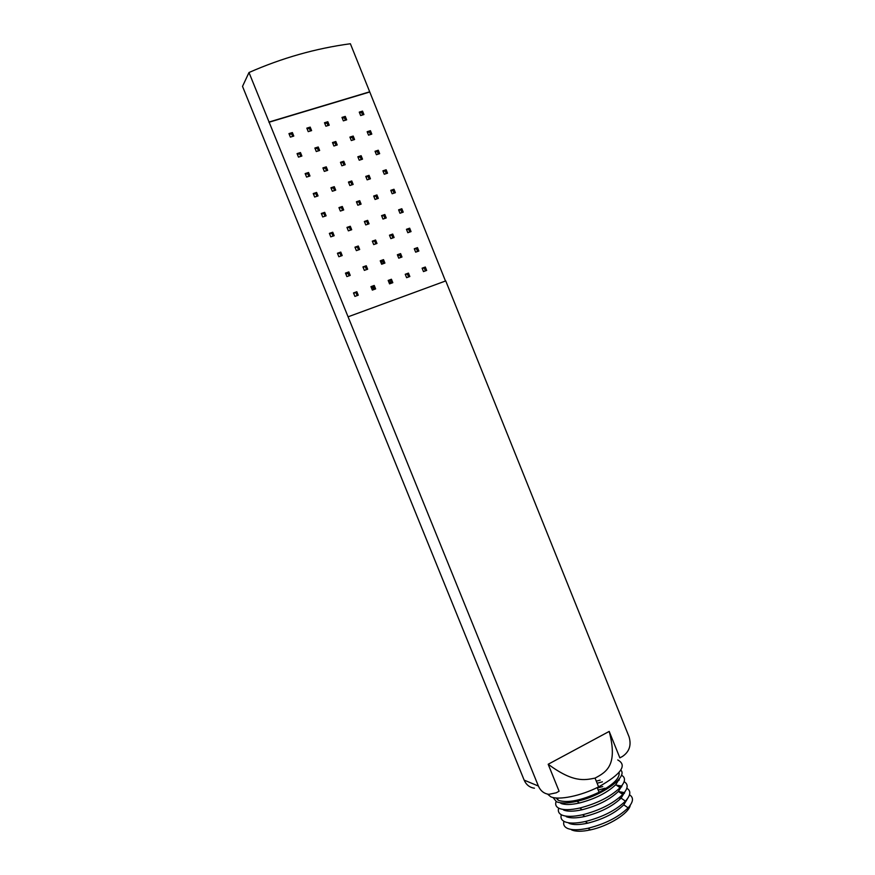 <?xml version="1.0" encoding="UTF-8"?>
<svg xmlns="http://www.w3.org/2000/svg" width="875" height="875" viewBox="0 0 875 875"><rect width="100%" height="100%" fill="white"/><g stroke="black" fill="none" stroke-linecap="round" stroke-linejoin="round"><path stroke-width="1.31" d="M548.177 764.258L559.092 791.23L556.259 792.794L548.931 794.336C544.053 793.68 540.542 790.913 538.388 786.045L348.075 316.816L445.747 280.919L629.038 736.761C631.542 745.117 629.398 751.658 622.584 756.372L619.861 757.87L609.208 731.413L548.177 764.258C573.092 782.644 584.15 780.303 595.055 778.105C606.758 771.947 617.991 764.947 609.208 731.413M445.484 281.017L369.698 91.809L269.073 122.03L248.992 72.516L242.517 86.384L524.147 780.117C526.247 784.842 529.67 787.544 534.439 788.189M269.073 122.03L348.075 316.816M369.698 91.809L350.383 43.75C315.744 48.409 281.947 58.002 248.992 72.516M547.553 794.117L550.758 796.775C558.545 800.472 580.738 796.009 598.609 786.888C621.162 774.178 627.55 765.198 617.761 759.959M555.855 797.934L558.764 800.483C568.05 803.163 581.481 800.417 599.08 792.258C613.408 784.602 620.069 777.984 619.073 772.395M620.802 770.109C628.228 776.737 601.792 795.966 577.041 801.281C567.711 803.359 560.864 803.512 556.489 801.741L553.022 797.497M557.802 798.098L557.736 799.958M556.062 801.544C555.023 804.661 556.062 806.936 559.18 808.38C563.587 810.206 570.456 810.086 579.797 808.03C597.013 803.567 610.444 796.797 620.08 787.708C625.461 781.812 625.909 777.623 621.425 775.141M600.184 780.139L596.291 781.156M561.083 802.823L560.842 803.37M619.03 780.292L618.133 780.205M602.416 781.823L597.122 783.223M558.688 808.15C557.703 811.256 558.764 813.542 561.87 815.019C566.3 816.889 573.191 816.812 582.564 814.778C599.769 810.359 613.167 803.567 622.759 794.423C628.108 788.506 628.567 784.262 624.127 781.703M621.119 785.98L616.273 785.094M602.744 786.559L597.362 788.014M621.775 786.789L618.406 786.559M604.964 788.222L598.194 790.081M561.302 814.734C560.372 817.852 561.455 820.148 564.561 821.647C569.013 823.583 575.936 823.539 585.32 821.516C602.514 817.141 615.88 810.337 625.439 801.128C630.755 795.189 631.214 790.902 626.828 788.266M623.744 792.487L618.603 791.547M624.509 793.275L620.703 793.002M563.927 821.33C563.052 824.436 564.156 826.755 567.241 828.286C571.725 830.266 578.67 830.255 588.087 828.253C605.259 823.911 618.603 817.108 628.13 807.844C633.402 801.872 633.872 797.53 629.519 794.828M621.206 798.011L618.888 797.956M571.605 829.894C575.673 831.688 581.952 831.688 590.428 829.894C608.464 826.142 629.081 813.236 630.284 805.208M627.638 798.47L623.777 804.814C615.158 813.138 603.127 819.252 587.683 823.178C579.217 824.983 572.972 825.016 568.925 823.277M625.002 791.733L621.097 798.12C612.445 806.389 600.392 812.492 584.927 816.452C576.494 818.278 570.259 818.344 566.234 816.648M618.712 779.538L619.259 779.767M622.355 784.995L618.417 791.427C609.733 799.63 597.658 805.733 582.181 809.725C573.759 811.573 567.547 811.672 563.555 810.02M619.708 778.258L615.738 784.722C607.02 792.881 594.912 798.973 579.425 802.998C571.025 804.858 564.845 804.989 560.864 803.381M268.92 122.281L369.502 92.072M343.361 120.859L341.972 117.403L345.275 116.397L346.664 119.842L343.361 120.859M325.894 126.219L324.483 122.741L327.83 121.723L329.23 125.191L325.894 126.219M308.23 131.633L306.819 128.144L310.198 127.116L311.609 130.605L308.23 131.633M368.539 135.144L367.15 131.709L370.42 130.692L371.798 134.116L368.539 135.144M351.302 140.547L349.913 137.091L353.205 136.062L354.594 139.519L351.302 140.547M333.889 146.005L332.478 142.537L335.814 141.498L337.214 144.966L333.889 146.005M316.28 151.528L314.869 148.039L318.237 146.989L319.648 150.478L316.28 151.528M298.484 157.117L297.062 153.606L300.464 152.545L301.886 156.045L298.484 157.117M306.578 177.089L305.156 173.578L308.547 172.495L309.969 175.995L306.578 177.089M324.319 171.402L322.908 167.913L326.266 166.841L327.677 170.33L324.319 171.402M341.863 165.78L340.462 162.312L343.787 161.252L345.188 164.708L341.863 165.78M359.231 160.212L357.842 156.767L361.134 155.717L362.523 159.163L359.231 160.212M376.414 154.711L375.036 151.277L378.284 150.238L379.663 153.661L376.414 154.711M384.278 174.245L382.9 170.822L386.148 169.761L387.527 173.184L384.278 174.245M367.15 179.856L365.761 176.411L369.042 175.339L370.431 178.784L367.15 179.856M349.836 185.522L348.447 182.055L351.761 180.972L353.15 184.439L349.836 185.522M332.347 191.242L330.936 187.764L334.283 186.67L335.694 190.148L332.347 191.242M314.65 197.039L313.239 193.539L316.619 192.434L318.041 195.923L314.65 197.039M322.722 216.956L321.311 213.467L324.691 212.341L326.102 215.83L322.722 216.956M340.364 211.061L338.953 207.594L342.289 206.478L343.7 209.945L340.364 211.061M357.809 205.231L356.409 201.775L359.712 200.681L361.102 204.137L357.809 205.231M375.058 199.467L373.68 196.033L376.939 194.939L378.328 198.373L375.058 199.467M392.142 193.758L390.764 190.334L393.991 189.262L395.369 192.686L392.142 193.758M399.984 213.248L398.606 209.836L401.833 208.742L403.211 212.155L399.984 213.248M382.966 219.056L381.577 215.622L384.836 214.517L386.225 217.952L382.966 219.056M365.761 224.93L364.361 221.473L367.653 220.358L369.053 223.803L365.761 224.93M348.37 230.858L346.959 227.391L350.295 226.264L351.695 229.731L348.37 230.858M330.783 236.863L329.372 233.373L332.741 232.225L334.152 235.714L330.783 236.863M338.844 256.736L337.433 253.247L340.78 252.087L342.191 255.566L338.844 256.736M346.883 276.587L345.472 273.098L348.819 271.917L350.219 275.395L346.883 276.587M354.911 296.406L353.5 292.928L356.836 291.725L358.247 295.203L354.911 296.406M372.334 290.106L370.934 286.65L374.227 285.458L375.627 288.914L372.334 290.106M364.35 270.386L362.95 266.919L366.264 265.748L367.664 269.205L364.35 270.386M356.366 250.633L354.966 247.166L358.28 246.017L359.68 249.484L356.366 250.633M373.702 244.595L372.312 241.15L375.594 240.012L376.983 243.458L373.702 244.595M381.642 264.25L380.242 260.805L383.523 259.645L384.913 263.08L381.642 264.25M389.561 283.872L388.172 280.427L391.431 279.245L392.82 282.691L389.561 283.872M406.613 277.692L405.234 274.269L408.461 273.109L409.839 276.522L406.613 277.692M398.738 258.169L397.359 254.745L400.597 253.597L401.975 257.02L398.738 258.169M390.852 238.623L389.473 235.2L392.722 234.073L394.1 237.497L390.852 238.623M407.827 232.717L406.448 229.305L409.664 228.189L411.042 231.602L407.827 232.717M415.658 252.164L414.28 248.762L417.484 247.625L418.862 251.027L415.658 252.164M423.478 271.589L422.111 268.188L425.305 267.028L426.672 270.43L423.478 271.589M292.37 132.562L288.958 133.602L290.38 137.113L293.792 136.062L292.37 132.562L291.594 133.798L289.319 134.498M360.653 115.555L359.264 112.12L362.534 111.114L363.923 114.548L360.653 115.555M345.395 120.236L344.356 117.655L342.322 118.278M328.005 125.573L326.955 122.981L324.844 123.627M310.428 130.966L309.367 128.363L307.18 129.03M370.486 134.531L369.436 131.906L367.478 132.519M353.336 139.912L352.264 137.277L350.241 137.911M335.989 145.348L334.917 142.702L332.817 143.358M318.467 150.85L317.384 148.181L315.197 148.87M300.748 156.406L299.666 153.727L297.402 154.438M308.831 176.367L307.727 173.622L305.462 174.344M326.495 170.702L325.391 167.978L323.214 168.678M343.963 165.102L342.869 162.4L340.769 163.067M361.255 159.567L360.172 156.866L358.148 157.511M378.361 154.077L377.278 151.397L375.331 152.02M386.225 173.611L385.12 170.866L383.173 171.5M369.173 179.189L368.058 176.444L366.045 177.1M351.936 184.833L350.82 182.066L348.72 182.744M334.512 190.531L333.386 187.753L331.22 188.464M316.903 196.295L315.777 193.506L313.523 194.239M324.975 216.213L323.816 213.358L321.573 214.102M342.53 210.339L341.381 207.506L339.205 208.228M359.888 204.542L358.75 201.709L356.661 202.409M377.07 198.8L375.944 195.989L373.931 196.656M394.078 193.113L392.952 190.312L391.016 190.958M401.92 212.592L400.772 209.737L398.836 210.394M384.967 218.378L383.808 215.502L381.806 216.191M367.839 224.219L366.68 221.331L364.591 222.042M350.525 230.125L349.355 227.227L347.189 227.959M333.025 236.097L331.844 233.177L329.602 233.942M341.075 255.959L339.861 252.984L337.63 253.761M349.103 275.789L347.878 272.759L345.647 273.547M357.131 295.608L355.873 292.512L353.664 293.311M374.467 289.33L373.22 286.256L371.087 287.022M366.494 269.62L365.28 266.602L363.136 267.367M358.52 249.889L357.317 246.925L355.163 247.669M375.78 243.873L374.588 240.931L372.509 241.653M383.709 263.506L382.495 260.509L380.428 261.242M391.628 283.117L390.392 280.055L388.325 280.809M408.592 276.97L407.367 273.93L405.377 274.652M400.728 257.469L399.525 254.483L397.534 255.183M392.853 237.934L391.672 235.003L389.67 235.703M409.752 232.05L408.581 229.141L406.656 229.808M417.572 251.486L416.38 248.511L414.466 249.189M425.392 270.9L424.167 267.87L422.253 268.559M291.594 133.798L292.655 136.412M362.611 114.953L361.572 112.394L359.614 112.995M362.534 111.114L361.572 112.394M345.275 116.397L344.356 117.655M327.83 121.723L326.955 122.981M310.198 127.116L309.367 128.363M370.42 130.692L369.436 131.906M353.205 136.062L352.264 137.277M335.814 141.498L334.917 142.702M318.237 146.989L317.384 148.181M300.464 152.545L299.666 153.727M308.547 172.495L307.727 173.622M326.266 166.841L325.391 167.978M343.787 161.252L342.869 162.4M361.134 155.717L360.172 156.866M378.284 150.238L377.278 151.397M386.148 169.761L385.12 170.866M369.042 175.339L368.058 176.444M351.761 180.972L350.82 182.066M334.283 186.67L333.386 187.753M316.619 192.434L315.777 193.506M324.691 212.341L323.816 213.358M342.289 206.478L341.381 207.506M359.712 200.681L358.75 201.709M376.939 194.939L375.944 195.989M393.991 189.262L392.952 190.312M401.833 208.742L400.772 209.737M384.836 214.517L383.808 215.502M367.653 220.358L366.68 221.331M350.295 226.264L349.355 227.227M332.741 232.225L331.844 233.177M340.78 252.087L339.861 252.984M348.819 271.917L347.878 272.759M356.836 291.725L355.873 292.512M374.227 285.458L373.22 286.256M366.264 265.748L365.28 266.602M358.28 246.017L357.317 246.925M375.594 240.012L374.588 240.931M383.523 259.645L382.495 260.509M391.431 279.245L390.392 280.055M408.461 273.109L407.367 273.93M400.597 253.597L399.525 254.483M392.722 234.073L391.672 235.003M409.664 228.189L408.581 229.141M417.484 247.625L416.38 248.511M425.305 267.028L424.167 267.87M388.369 280.788L391.223 283.27M348.141 273.405L345.909 274.192M380.472 261.373L382.55 263.922M381.522 262.117L381.752 261.494L381.281 261.898M381.752 261.494L381.073 261.734M383.425 263.605L382.933 261.592M397.786 255.817L399.777 255.106M374.227 288.728L371.383 286.923M538.388 786.045L524.147 780.117M598.609 786.888L595.055 778.105M590.428 829.894L588.087 828.253M623.777 804.814L628.13 807.844M587.683 823.178L585.32 821.516M621.097 798.12L625.439 801.128M584.927 816.452L582.564 814.778M618.417 791.427L622.759 794.423M582.181 809.725L579.797 808.03M615.738 784.722L620.08 787.708M579.425 802.998L577.041 801.281M599.08 792.258L597.198 787.588M373.647 288.63L372.192 289.778"/></g></svg>
